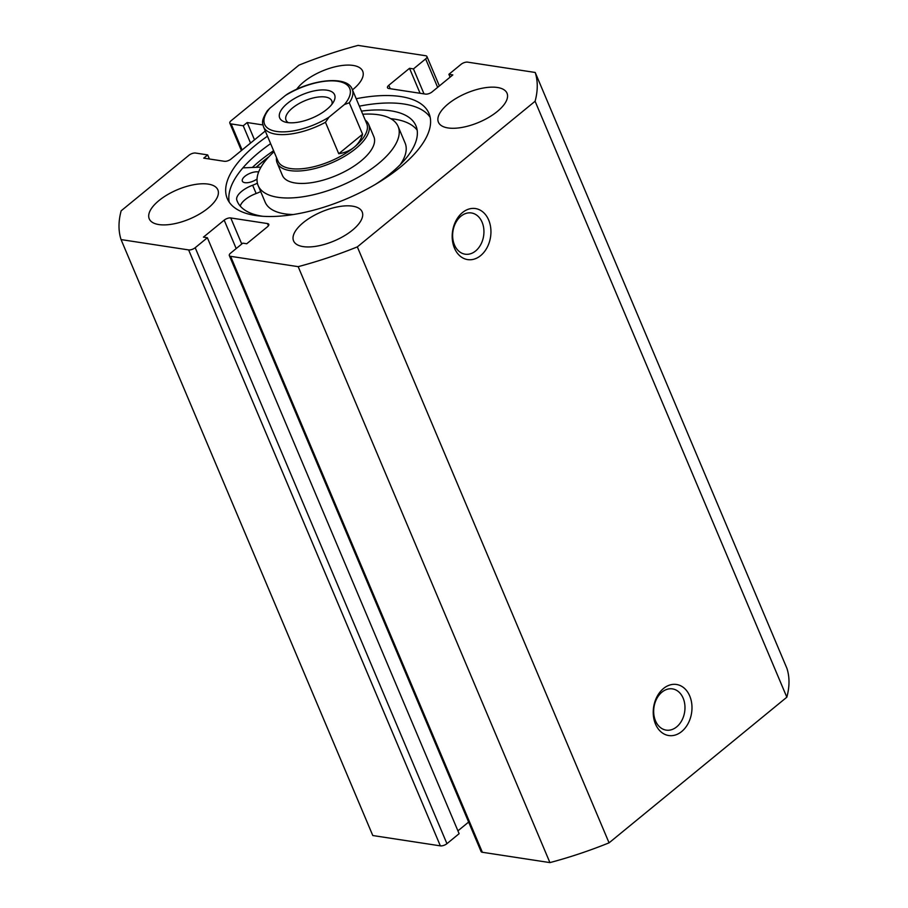 <?xml version="1.0" encoding="UTF-8"?>
<svg xmlns="http://www.w3.org/2000/svg" width="908" height="908" viewBox="0 0 908 908"><rect width="100%" height="100%" fill="white"/><g stroke="black" fill="none" stroke-linecap="round" stroke-linejoin="round"><path stroke-width="1.36" d="M480.65 255.602A25.821 19.204 -81.3 0 1 454.443 248.1A25.821 19.204 -81.3 0 1 462.478 212.563A25.821 19.204 -81.3 0 1 488.686 220.054A25.821 19.204 -81.3 0 1 480.65 255.602M460.946 216.195A20.85 15.515 98.7 0 0 452.786 238.35A20.85 15.515 98.7 0 0 465.134 254.195A20.85 15.515 98.7 0 0 475.622 250.96A20.85 15.515 98.7 0 0 483.782 228.805A20.85 15.515 98.7 0 0 471.434 212.96A20.85 15.515 98.7 0 0 460.946 216.195M681.692 731.53A25.821 19.204 -81.3 0 1 655.485 724.028A25.821 19.204 -81.3 0 1 663.51 688.491A25.821 19.204 -81.3 0 1 689.728 695.982A25.821 19.204 -81.3 0 1 681.692 731.53M661.977 692.123A20.85 15.515 98.7 0 0 653.828 714.278A20.85 15.515 98.7 0 0 666.177 730.123A20.85 15.515 98.7 0 0 676.664 726.888A20.85 15.515 98.7 0 0 684.825 704.733A20.85 15.515 98.7 0 0 672.476 688.888A20.85 15.515 98.7 0 0 661.977 692.123M229.236 202.189A109.482 46.614 157.1 0 1 270.618 143.657M359.352 106.168A109.482 46.614 157.1 0 1 403.867 104A109.482 46.614 157.1 0 1 430.176 117.314M356.208 98.722A109.482 46.614 157.1 0 1 400.723 96.554A109.482 46.614 157.1 0 1 428.985 113.421A109.482 46.614 157.1 0 1 375.515 184.313A109.482 46.614 157.1 0 1 255.545 215.502A109.482 46.614 157.1 0 1 227.284 198.625A109.482 46.614 157.1 0 1 267.474 136.2M252.311 167.481A114.204 48.623 157.1 0 1 273.603 150.705M256.124 167.333A109.482 46.614 157.1 0 1 268.87 156.778M296.655 89.29A37.239 15.856 157.1 0 1 353.087 65.433A37.239 15.856 157.1 0 1 362.701 71.176A37.239 15.856 157.1 0 1 352.463 89.858M158.855 224.56A37.239 15.856 157.1 0 1 149.241 218.828A37.239 15.856 157.1 0 1 167.424 194.721A37.239 15.856 157.1 0 1 208.238 184.108A37.239 15.856 157.1 0 1 217.852 189.84A37.239 15.856 157.1 0 1 199.658 213.959A37.239 15.856 157.1 0 1 158.855 224.56M448.03 127.949A37.239 15.856 157.1 0 1 438.416 122.205A37.239 15.856 157.1 0 1 456.599 98.098A37.239 15.856 157.1 0 1 497.414 87.486A37.239 15.856 157.1 0 1 507.027 93.229A37.239 15.856 157.1 0 1 488.833 117.336A37.239 15.856 157.1 0 1 448.03 127.949M303.181 246.613A37.239 15.856 157.1 0 1 293.568 240.881A37.239 15.856 157.1 0 1 311.75 216.774A37.239 15.856 157.1 0 1 352.554 206.161A37.239 15.856 157.1 0 1 362.167 211.893A37.239 15.856 157.1 0 1 343.984 236.012A37.239 15.856 157.1 0 1 303.181 246.613M437.645 87.35L425.636 58.918L413.458 68.906L409.519 68.304L388.783 85.295A4.96 2.111 157.1 0 0 387.489 87.724A4.96 2.111 157.1 0 0 388.772 88.496L425.511 94.103A4.96 2.111 157.1 0 0 432.083 91.912L452.82 74.921L448.881 74.32L461.06 64.332A4.96 2.111 -22.9 0 1 467.643 62.141L535.209 72.47L786.941 668.413A223.436 95.136 157.1 0 1 786.839 697.196L609.064 842.84A223.436 95.136 157.1 0 1 549.919 862.6L482.352 852.271A4.96 2.111 157.1 0 1 481.07 851.511L229.327 255.568A4.96 2.111 -22.9 0 0 230.609 256.328L482.352 852.271M457.916 830.843L468.63 822.069M446.94 843.668A4.96 2.111 157.1 0 1 440.357 845.859L188.626 249.916A4.96 2.111 -22.9 0 0 195.197 247.714L446.94 843.668L459.119 833.68L207.376 237.737L203.437 237.136L224.185 220.145A4.96 2.111 157.1 0 1 230.757 217.954L267.485 223.561A4.96 2.111 157.1 0 1 268.768 224.333A4.96 2.111 157.1 0 1 267.474 226.762L246.738 243.753L242.799 243.151L230.621 253.128A4.96 2.111 -22.9 0 0 229.327 255.568M440.357 845.859L372.791 835.53L121.059 239.587A223.436 95.136 157.1 0 1 121.161 210.804L188.977 155.245A4.96 2.111 -22.9 0 1 195.549 153.043L207.682 154.905L209.419 159.013M535.209 72.47A223.436 95.136 157.1 0 1 535.096 101.253L357.332 246.885A223.436 95.136 157.1 0 1 298.176 266.657L230.609 256.328M425.636 58.918A4.96 2.111 -22.9 0 0 426.93 56.489A4.96 2.111 -22.9 0 0 425.648 55.729L358.081 45.4A223.436 95.136 157.1 0 0 298.936 65.16L231.12 120.719A4.96 2.111 -22.9 0 0 229.826 123.159A4.96 2.111 -22.9 0 0 231.109 123.919L243.242 125.781L247.192 122.535L262.911 124.941M265.272 131.002L230.972 159.104A4.96 2.111 157.1 0 1 224.401 161.295L203.732 158.14L207.682 154.905M188.626 249.916L121.059 239.587M195.197 247.714L207.376 237.737M298.176 266.657L549.919 862.6M535.096 101.253L786.839 697.196M609.064 842.84L357.332 246.885M413.458 68.906L424.013 93.876M409.519 68.304L420.075 93.274M448.881 74.32L450.084 77.157M247.192 122.535L254.501 139.832M243.242 125.781L250.54 143.067M276.52 157.617A49.656 21.145 -22.9 0 0 277.144 162.929L282.388 175.346A49.656 21.145 -22.9 0 0 320.751 180.794A49.656 21.145 -22.9 0 0 368.989 153.1A49.656 21.145 -22.9 0 0 373.869 136.711L368.625 124.294A49.656 21.145 -22.9 0 0 365.254 120.14M400.201 164.7A75.966 32.348 -22.9 0 0 405.104 143.021L398.113 126.462A75.966 32.348 -22.9 0 0 362.769 114.238M274.034 151.727A75.966 32.348 -22.9 0 0 265.624 160.5A75.966 32.348 -22.9 0 0 258.156 185.584A75.966 32.348 -22.9 0 0 316.847 193.926A75.966 32.348 -22.9 0 0 390.644 151.557A75.966 32.348 -22.9 0 0 398.113 126.462M268.416 157.266A109.232 46.512 -22.9 0 0 256.317 167.322M258.156 185.584L265.147 202.143A75.966 32.348 -22.9 0 0 293.273 214.538M287.473 103.353A29.794 12.689 157.1 0 1 321.716 89.926A29.794 12.689 157.1 0 1 333.69 101.639A29.794 12.689 157.1 0 1 326.835 109.369A29.794 12.689 157.1 0 1 285.26 122.092A29.794 12.689 157.1 0 1 287.473 103.353M331.931 104.272A24.822 10.567 -22.9 0 0 331.772 100.845A24.822 10.567 -22.9 0 0 315.87 97.394A24.822 10.567 -22.9 0 0 292.501 107.995A24.822 10.567 -22.9 0 0 286.031 120.162A24.822 10.567 -22.9 0 0 288.381 122.671M277.996 161.113A48.158 20.509 -22.9 0 0 308.845 167.798A48.158 20.509 -22.9 0 0 354.177 147.232A48.158 20.509 -22.9 0 0 366.73 123.624L352.213 89.279A48.158 20.509 157.1 0 1 349.285 102.774L362.564 134.225C361.078 139.514 358.285 143.85 354.177 147.232C350.045 150.592 344.904 152.76 338.752 153.736L325.461 122.285A48.158 20.509 157.1 0 1 263.49 126.757L277.996 161.113M277.144 162.929A49.656 21.145 -22.9 0 0 308.947 169.83A49.656 21.145 -22.9 0 0 355.686 148.628A49.656 21.145 -22.9 0 0 368.625 124.294M349.285 102.774L344.393 104.556A46.172 19.658 -22.9 0 0 337.765 81.277A46.172 19.658 -22.9 0 0 285.35 95.533L269.914 108.177A46.172 19.658 -22.9 0 0 276.531 131.444A46.172 19.658 -22.9 0 0 328.957 117.2L325.461 122.285M285.35 95.533L287.473 94.023C313.067 78.758 347.673 75.636 352.213 89.279M263.49 126.757C262.934 123.363 260.244 122.262 267.258 110.844L269.914 108.177M344.393 104.556L328.957 117.2M362.564 134.225L338.752 153.736M257.043 179.058A9.931 4.234 157.1 0 1 244.922 182.678A9.931 4.234 157.1 0 1 242.357 181.157A9.931 4.234 157.1 0 1 247.203 174.722A9.931 4.234 157.1 0 1 258.088 171.896A9.931 4.234 157.1 0 1 258.632 171.998M242.913 167.855L260.426 167.151A18.376 7.82 157.1 0 1 260.993 167.14M257.384 183.178A18.376 7.82 157.1 0 1 252.651 185.243A18.376 7.82 -22.9 0 0 236.806 200.123A96.997 41.303 -22.9 0 0 237.238 201.281A96.997 41.303 -22.9 0 0 262.287 216.218A96.997 41.303 -22.9 0 0 262.582 216.263M417.158 130.15A96.997 41.303 -22.9 0 0 394.401 119.118A96.997 41.303 -22.9 0 0 390.712 118.664M375.537 184.301A96.997 41.303 -22.9 0 0 415.943 125.792A96.997 41.303 -22.9 0 0 390.905 110.844A96.997 41.303 -22.9 0 0 361.441 111.117M260.675 191.554A18.376 7.82 157.1 0 1 256.158 193.518A18.376 7.82 -22.9 0 0 240.257 206.093M230.757 217.954L241.755 244.002M268.428 225.786L267.485 223.561M236.194 248.565L224.185 220.145M388.783 85.295L390.224 88.712M231.109 123.919L242.107 149.979M236.806 200.123L237.76 202.393M252.651 185.243L256.158 193.518M229.826 123.159L241.403 150.558M426.93 56.489L439.37 85.931"/></g></svg>
